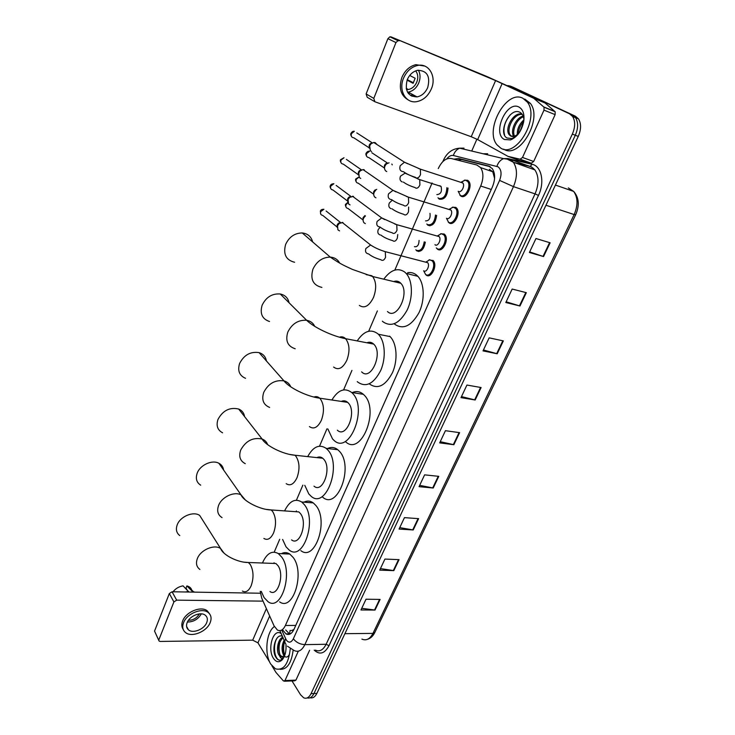 <?xml version="1.0" encoding="UTF-8"?>
<svg xmlns="http://www.w3.org/2000/svg" width="735" height="735" viewBox="0 0 735 735"><rect width="100%" height="100%" fill="white"/><g stroke="black" fill="none" stroke-linecap="round" stroke-linejoin="round"><path stroke-width="1.1" d="M425.326 242.109C423.948 249.349 421.137 252.289 416.91 250.938L416.368 250.442M436.618 215.346C435.524 223.082 432.649 226.389 428 225.277L427.338 224.662M448.028 188.041C447.339 196.254 444.427 199.957 439.3 199.157L438.501 198.432M429.01 259.868L433.255 260.668C437.959 265.436 430.995 279.337 426.125 275L425.62 274.522M440.568 233.785L444.133 233.996L444.868 234.667C449.471 239.509 442.387 253.29 437.481 249.137L436.838 248.54M452.337 207.224L455.819 207.399L456.692 208.198C461.185 213.104 453.982 226.775 449.039 222.824L448.258 222.099M464.336 180.176L467.708 180.314L468.728 181.242C473.11 186.212 465.788 199.773 460.817 196.024L459.88 195.17M260.218 591.353L261.752 598.216L274.045 625.852L277.389 630.033C280.485 631.549 283.159 630.033 285.391 625.476L480.699 186.01C483.667 178.522 483.621 172.376 480.561 167.58L476.831 164.998L451.069 158.475C446.044 157.85 441.772 161.231 438.253 168.591M494.591 178.366L492.744 171.751L489.409 169.316M290.72 630.547L293.504 630.354M321.278 458.089L321.618 457.528M345.588 402.045L346.084 401.301M398.094 282.047L398.489 281.579M282.709 629.996L285.97 633.892C289.085 635.389 291.758 633.882 293.991 629.38L291.97 630.437M494.508 178.21L494.554 178.835M432.097 182.969L394.842 270.085M377.377 310.914L368.685 331.246M351.946 370.385L343.603 389.881M326.937 428.845L319.541 446.145M302.857 485.155L296.425 500.186M279.704 539.269L274.219 552.123M289.7 634.195L285.722 629.978M507.867 85.572L510.421 86.133L569.515 113.787L572.602 116.47C575.422 121.192 575.34 127.072 572.345 134.092L311.043 693.665C309.04 697.598 306.587 698.985 303.684 697.809L300.551 694.75L291.979 680.922M471.723 151.052L476.896 139.191M512.819 87.116L575.395 116.203L578.491 118.877C581.321 123.59 581.238 129.443 578.252 136.425L316.886 693.371L313.974 693.518C312.154 697.129 309.913 698.59 307.23 697.901C309.913 698.59 312.154 697.129 313.974 693.518L575.303 135.268L313.974 693.518L311.043 693.665M575.395 116.203L572.455 115L575.551 117.674C578.381 122.396 578.298 128.257 575.303 135.268C578.298 128.257 578.381 122.396 575.551 117.674L572.455 115L513.306 87.318L569.515 113.787M293.991 629.38L492.413 186.92C495.399 179.496 495.344 173.386 492.275 168.591L488.463 165.981L458.668 158.494L453.807 159.164M457.216 160.028L461.699 159.541L490.217 166.707M550.12 242.789L535.971 238.526L529.393 252.482L543.551 256.561L550.12 242.789M529.659 251.912L543.551 256.561M526.333 292.677L512.166 289.048L505.809 302.526L519.985 305.999L526.333 292.677M506.158 301.791L519.985 305.999M503.346 340.902L489.161 337.861L483.024 350.889L497.209 353.774L503.346 340.902M483.446 349.989L497.209 353.774M481.113 387.538L466.927 385.048L460.992 397.644L475.178 399.987L481.113 387.538M461.488 396.597L475.178 399.987M380.105 599.42L366.012 599.227L360.949 609.967L375.034 610.05L380.105 599.42M361.73 608.314L375.034 610.05M399.059 559.657L384.929 559.069L379.71 570.139L393.831 570.626L399.059 559.657M380.445 568.596L393.831 570.626M418.61 518.653L404.452 517.633L399.068 529.062L413.217 529.963L418.61 518.653M399.748 527.62L413.217 529.963M438.777 476.344L424.61 474.856L419.051 486.662L433.218 488.012L438.777 476.344M419.667 485.348L433.218 488.012M459.605 432.658L445.419 430.692L439.677 442.883L453.853 444.712L459.605 432.658M440.237 441.689L453.853 444.712M316.886 693.371C315.076 696.964 312.834 698.425 310.152 697.754M290.261 648.766C288.515 664.201 283.563 670.88 275.395 668.795L270.802 664.164C264.159 653.994 266.29 631.852 274.375 626.542M293.127 650.227C291.446 663.172 287.109 669.539 280.118 669.328M285.961 644.42C286.429 651.026 285.18 656.153 282.222 659.8C279.089 662.795 276.149 662.29 273.411 658.284C266.915 648.683 273.585 627.451 281.211 633.671M282.396 636.308C275.882 633.046 271.27 649.428 275.625 656.796C277.067 659.47 278.795 660.572 280.788 660.094L283.784 657.549M283.03 637.732C278.611 642.326 277.573 648.004 279.906 654.775L282.516 657.136M282.837 637.291C278.124 638.522 275.91 649.832 278.758 654.802L280.595 656.824L281.615 656.796M284.528 654.701C283.287 650.356 283.333 645.918 284.665 641.389C282.81 646.212 282.754 650.65 284.509 654.664L284.812 655.197M284.142 640.203C281.689 645.266 281.431 650.098 283.361 654.692L284.371 656.144M285.07 656.713C286.696 657.559 288.111 656.842 289.324 654.554M284.5 656.024L280.595 656.824M283.967 657.2L283.545 657.669C282.029 658.992 280.752 658.505 279.704 656.199M280.21 641.159C278.767 645.835 278.684 650.411 279.98 654.903M277.031 638.109C272.841 644.77 274.21 657.623 278.602 659.828L279.456 660.195M298.318 651.201L284.978 680.564L295.939 680.114L294.735 680.812L284.445 681.235M309.628 650.236L295.939 680.114M158.797 640.424L154.543 631.089L159.137 641.095L160.23 641.444L252.702 640.157L257.948 642.84L269.791 662.29M169.335 593.531L172.064 591.767L176.657 600.155L173.901 601.937L169.335 593.531L154.543 631.089M260.401 593.228L172.064 591.767M173.901 601.937L158.907 639.716M176.657 600.155L263.047 601.138M271.922 665.791L275.965 672.442L283.471 681.005L284.978 680.564M187.149 622.646C186.028 625.65 186.451 628.039 188.426 629.803C192.836 633.882 204.247 629.344 206.719 622.591C207.904 619.495 207.435 617.051 205.322 615.259C200.875 611.364 189.566 615.912 187.149 622.646M187.425 622.03C193.553 621.957 198.193 619.237 201.335 613.854M188.445 620.312C193.241 620.211 196.888 618.071 199.387 613.89M209.576 613.872L207.298 610.895C201.243 605.64 185.918 611.814 182.648 620.946C181.38 624.245 181.563 627.065 183.199 629.39M210.192 622.582C211.809 618.346 211.165 615.002 208.262 612.567C202.198 607.312 186.855 613.505 183.575 622.655C182.059 626.716 182.629 629.95 185.284 632.339C191.275 637.934 206.811 631.769 210.192 622.582M194.858 592.144L192.405 591.436L186.874 585.933L186.028 588.055L187.076 589.893M192.79 592.116L192.405 591.436M173.001 591.785C175.619 588.542 178.963 586.567 183.043 585.85L188.923 592.052M188.537 591.372L185.532 591.987M191.936 590.968C191.55 588.478 190.007 586.833 187.315 586.034L186.874 585.933M203.347 521.216L199.681 515.428C193.342 510.944 180.103 516.475 177.181 524.937C175.61 529.494 176.483 533.04 179.79 535.585M269.956 591.528C277.738 597.399 284.794 574.568 277.904 565.564L275.891 563.497L271.04 563.322M262.441 563.01C266.759 553.354 272.042 550.203 278.289 553.556L281.615 556.965C293.559 572.28 281.45 611.777 268.091 601.745L264.095 597.601L261.274 591.381M281.33 553.685C284.197 552.15 287.017 552.27 289.783 554.052L293.146 557.433C305.218 572.638 293.109 611.823 279.612 601.873M273.815 563.423L274.1 562.744M223.559 469.95C223.146 466.945 221.584 464.722 218.883 463.27C212.195 459.467 200.058 464.979 197.173 473.221C195.409 478.522 196.576 482.509 200.683 485.173M291.565 539.894C299.779 546.647 307.947 522.429 300.376 513.48L298.823 511.918L293.458 511.532M284.583 510.899C289.461 501.059 295.167 498.091 301.717 502.005L304.235 504.532C317.364 519.755 303.334 561.641 289.241 550.092L286.007 546.794L282.608 539.426M303.932 502.17C307.156 500.526 310.271 500.774 313.275 502.905L315.811 505.414C329.078 520.536 315.049 562.091 300.808 550.616M296.021 511.716L296.389 510.917M244.562 416.58C244.02 412.996 242.054 410.479 238.664 409.037C229.724 407.006 222.824 410.479 217.964 419.455C215.989 425.629 217.523 430.085 222.586 432.805M314.001 486.157C322.628 493.892 332.082 468.131 323.758 459.265L322.729 458.245C320.892 456.812 318.935 456.6 316.858 457.611M307.699 456.619C313.202 446.604 319.358 443.857 326.175 448.359L327.773 449.949C342.225 465.007 325.963 509.566 311.171 496.327L308.801 493.948L304.786 485.33M327.562 448.525C331.173 446.797 334.572 447.192 337.778 449.71L339.405 451.281C353.994 466.247 337.723 510.43 322.784 497.283M319.192 457.868L319.651 456.986M266.392 360.931C265.657 356.723 263.222 353.958 259.087 352.635C250.488 351.33 243.992 354.95 239.601 363.494C237.405 370.706 239.38 375.64 245.536 378.304M337.337 430.186C346.341 438.997 357.284 411.517 348.114 402.798L347.655 402.357C345.726 400.694 343.603 400.373 341.306 401.411M331.889 400.005C338.072 389.862 344.678 387.363 351.688 392.499L352.304 393.087C368.226 407.897 349.382 455.406 333.956 440.338L332.532 438.933L327.856 428.964M352.313 392.591C356.31 390.845 359.985 391.415 363.356 394.318L363.972 394.906C380.032 409.634 361.17 456.729 345.606 441.753M343.429 401.723L343.952 400.805M345.937 402.1L346.378 401.448M289.075 302.792C288.056 297.978 285.106 295.038 280.246 293.982C272.115 293.394 266.079 297.142 262.129 305.218C259.721 313.606 262.193 319.036 269.543 321.517M361.638 371.864C370.853 381.731 383.514 352.873 373.665 344.081L373.509 343.934C371.542 342.17 369.337 341.784 366.903 342.786M357.284 340.801C363.972 330.943 370.835 328.609 377.873 333.8L378.332 334.241C385.131 340.902 386.279 357.982 380.638 370.642C373.564 384.01 365.901 387.795 357.66 381.998L357.256 381.603M389.578 336.152L390.046 336.584C396.9 343.217 398.094 360.159 392.444 372.7C385.351 385.948 377.652 389.688 369.347 383.909M312.651 241.925C311.217 236.596 307.763 233.611 302.26 232.958C294.707 233.041 289.158 236.881 285.621 244.47C283.012 254.181 286.007 260.107 294.597 262.257M387.483 311.53C396.762 320.818 410.286 292.558 400.805 283.269L399.996 282.506C398.131 281.036 396.036 280.724 393.721 281.569M384.139 278.694C390.946 269.736 397.754 267.485 404.562 271.932L406.143 273.42C412.739 280.577 413.199 297.739 407.015 310.335C399.381 323.62 391.387 327.442 383.045 321.82L382.365 321.177M407.686 272.713C410.837 272.152 413.713 272.869 416.295 274.853L417.884 276.332C424.545 283.453 425.041 300.486 418.849 312.954C411.196 326.11 403.166 329.886 394.759 324.273M426.015 262.027L429.69 259.767L426.125 262L427.632 262.671C430.278 265.344 426.392 273.2 423.636 270.765M429.69 259.767L432.226 260.897C436.645 265.363 430.122 278.409 425.547 274.339L423.764 270.994M339.561 230.9L337.898 229.798L337.549 225.709L339.221 223.44L342.942 222.503M337.181 227.381L337.19 224.873L338.403 223.238L340.498 222.475L326.11 211.018M437.527 235.871L441.303 233.684L437.656 235.88L439.162 236.596C441.744 239.307 437.784 247.089 435.019 244.773L434.991 244.617M441.303 233.684L443.83 234.878C448.139 239.417 441.505 252.344 436.912 248.458L436.296 247.897M350.044 204.89L348.528 203.926L348.05 199.552L349.612 197.375L353.489 196.346M347.673 201.427L347.664 198.781L348.794 197.21L350.852 196.383L336.161 185.431M449.26 209.245L453.118 207.132L449.397 209.291L450.895 210.045C453.412 212.792 449.388 220.509 446.604 218.304M453.118 207.132L455.636 208.391C459.853 212.994 453.1 225.81 448.469 222.108L446.494 218.267M360.71 178.43L359.351 177.585L358.753 172.936L360.205 170.832L363.007 169.583L364.22 169.73M358.358 175.013L358.331 172.238L359.378 170.722L361.399 169.822L346.396 159.394M461.442 182.216L462.839 182.997C465.301 185.78 461.212 193.443 458.401 191.348M461.203 182.142L465.163 180.093L467.662 181.416C471.769 186.074 464.915 198.799 460.248 195.29L458.19 191.284M371.579 151.483L370.385 150.776L369.641 145.833L371 143.803L373.738 142.471L375.153 142.627L377.211 144.703M369.246 148.139L369.181 145.208L370.164 143.748L372.14 142.783L356.787 132.897M460.689 182.298L461.35 182.216M419.088 240.4C418.886 245.123 417.333 247.208 414.421 246.675M424.233 241.815C423.002 248.696 420.365 251.517 416.332 250.267L415.826 249.799M363.072 220.316L363.035 217.652L364.937 215.585M365.35 223.624L363.88 222.696C362.511 220.482 362.961 218.295 365.231 216.127L365.451 215.98M429.984 213.38C430.545 218.451 429.056 220.95 425.547 220.877M435.497 215.015C434.578 222.393 431.895 225.581 427.43 224.588L426.805 224.01M373.692 194.554L373.637 191.761L374.832 190.135L376.743 189.382M375.952 197.816L374.629 196.998C373.123 194.793 373.499 192.542 375.75 190.246L374.832 190.135M439.723 185.707L441.064 186.424C442.222 191.523 440.816 194.251 436.856 194.619M391.847 164.061L392.269 164.87M446.871 187.673C446.402 195.519 443.692 199.111 438.731 198.441L437.977 197.761M384.506 168.352L384.414 165.412L385.544 163.841L387.428 163.023L371.818 152.742M439.071 185.79L439.686 185.707M386.748 171.549L385.572 170.851C383.927 168.655 384.221 166.34 386.472 163.905L389.072 162.775M412.794 94.604L410.525 95.522M544.001 110.131L544.038 107.209L533.757 98.288L545.094 103.019L555.173 111.748L555.136 114.642L544.001 110.131L522.511 157.465L533.665 161.489L531.276 163.225L519.103 160.349L508.004 156.371L520.123 159.21L522.511 157.465M555.136 114.642L533.665 161.489M544.837 102.854L487.039 76.559L391.066 36.888L495.592 80.584L533.757 98.288M374.326 101.421L367.234 97.286L366.122 93.951L373.793 98.389L374.896 101.752L471.227 136.728L477.667 139.595L508.004 156.371M399.16 40.756L397.957 40.673L395.963 42.556L387.896 38.67L366.122 93.951M387.896 38.67L389.872 36.805L391.066 36.888M395.963 42.556L373.793 98.389M407.263 79.665C404.562 90.717 407.815 96.46 417.03 96.901C421.78 95.918 425.335 92.812 427.706 87.584C430.526 76.357 427.173 70.597 417.627 70.303C412.987 71.424 409.533 74.538 407.263 79.665L413.447 82.761M407.539 92.206L408.228 92.123C412.932 91.158 416.451 88.099 418.775 82.926C420.567 78.241 420.429 73.996 418.371 70.192M407.08 80.143L413.098 83.312L415.156 78.278L409.698 75.448M406.483 89.578L408.357 89.514C412.114 88.733 414.917 86.271 416.773 82.145C418.39 77.763 418.022 74.005 415.679 70.872M424.738 66.067L415.881 64.662C409.625 66.196 404.957 70.431 401.907 77.368C398.563 87.888 400.621 95.375 408.081 99.831M431.316 88.981C436.856 76.752 428.928 62.751 417.526 65.479C411.251 67.023 406.584 71.267 403.515 78.213C398.205 90.46 405.95 103.754 416.727 101.641C423.213 100.337 428.073 96.12 431.316 88.981M406.207 88.356L408.348 89.505M411.949 96.303L414.218 95.375M408.43 93.566L409.974 93.069M522.87 98.26L527.381 102.156C540.096 118.105 516.016 158.53 500.691 148.066L497.044 144.869C484.144 130.15 506.277 89.22 522.87 98.26M524.762 99.032L530.367 103.369C543.101 119.29 519.057 159.569 503.695 149.159M504.495 139.512C491.844 133.724 506.553 100.226 518.965 107.044C523.072 109.442 524.661 114.265 523.724 121.532C521.648 130.94 517.265 137.059 510.568 139.889L504.495 139.512M523.936 119.924C523.669 116.332 522.429 113.833 520.196 112.446C509.704 106.18 497.494 133.265 507.031 137.996L512.038 138.575L517.596 134.863M522.291 114.467C514.022 113.043 505.781 129.176 510.246 135.038L511.716 136.444M522.107 114.201C513.857 111.261 504.293 128.368 509.07 134.597L510.614 136.049L514.647 136.214L512.304 136.517M523.384 116.801C516.549 119.125 511.588 131.05 514.61 136.232L514.785 136.563M523.127 116.056C515.566 117.719 509.952 131.308 513.765 136.361L513.82 136.434M523.733 121.505C520.251 125.281 518.478 129.406 518.386 133.889M523.945 119.842C519.13 124.215 516.925 129.277 517.339 135.019M519.976 131.593L523.476 122.846M519.728 131.978L523.568 122.387M518.35 133.945L514.647 136.214M517.927 134.477L514.068 136.738M511.514 139.034L515.667 136.636M510.154 114.917C504.688 121.817 502.841 128.533 504.605 135.047M511.018 139.485L512.157 139.246M494.343 173.579L493.874 174.535M418.748 251.563L419.134 250.672M429.892 225.847L430.297 224.901M290.049 630.419L289.581 634.241M460.046 159.357L459.026 160.487M295.755 625.43L285.391 625.476M491.274 189.474L480.699 186.01M281.725 630.051L286.31 640.029C288.8 643.189 291.152 642.776 293.357 638.779L499.579 180.397C501.95 174.057 501.426 169.519 497.999 166.781L453.339 155.489C451.088 155.057 448.883 156.197 446.742 158.907M499.579 180.397L513.471 186.626L535.043 193.884C539.049 184.246 538.985 176.244 534.859 169.877L513.379 162.251L507.205 159.118L503.548 158.631L507.949 158.549L510.219 159.431L513.379 162.251C517.449 168.682 517.486 176.813 513.471 186.626L304.86 644.641C301.91 650.503 298.364 652.478 294.23 650.567L287.431 646.203M508.436 158.677L532.076 164.282C541.493 166.036 544.938 182.197 538.479 195.418L328.986 645.716L326.147 644.264L304.86 644.641C300.009 644.347 296.177 642.399 293.357 638.779M464.005 148.139L459.715 148.185L503.548 158.631C500.452 159.89 498.229 162.453 496.878 166.33M328.986 645.716C324.613 653.691 319.688 655.161 314.212 650.144M315.398 650.117C319.596 652 323.179 650.052 326.147 644.264L535.043 193.884L538.479 195.418M532.076 164.282L530.404 166.183L534.859 169.877L531.671 167.075L509.778 159.201M483.18 153.78L487.654 153.753L487.158 154.727M572.345 134.092L578.252 136.425M510.421 86.133L513.306 87.318M528.768 166.046L514.252 162.564M527.216 165.421L529.641 166.257M443.37 161.121L443.177 160.8C446.696 152.908 452.209 148.709 459.715 148.185C456.72 149.37 454.597 151.796 453.339 155.489M285.704 638.89C284.528 640.846 284.509 642.418 285.658 643.603L285.768 643.805M287.376 634.424L287.128 633.882M533.399 168.297L532.636 169.087M461.699 159.541L458.668 158.494M489.51 166.34L488.463 165.981M428.735 274.725L428.312 275.68M555.43 185.055L573.686 191.422C579.042 197.678 579.695 205.469 575.652 214.804L574.136 214.556C578.087 205.304 577.94 197.596 573.686 191.422L568.33 187.903M361.905 639.11C366.26 640.966 369.953 639.064 372.967 633.386L374.822 632.467L575.634 214.84M344.899 633.68L372.967 633.386L574.136 214.556L545.958 205.249M459.072 432.584L453.339 444.62M438.253 476.289L432.694 487.939M418.077 518.616L412.702 529.898M398.535 559.638L393.317 570.571M379.582 599.411L374.528 610.013M480.589 387.446L474.663 399.877M502.813 340.792L496.685 353.645M525.81 292.548L519.461 305.852M549.587 242.633L543.027 256.405M266.382 608.626L252.702 640.157M269.662 616.004L257.948 642.84M242.403 591.041C245.72 592.86 248.623 591.124 251.122 585.85C253.878 577.903 253.621 570.819 250.341 564.609L248.375 562.495L243.937 562.165M199.892 569.45C196.521 566.924 195.666 563.322 197.338 558.646C200.453 549.955 214.142 544.047 220.601 548.494L224.083 553.179M263.874 538.443C267.531 540.62 270.774 538.773 273.585 532.903C276.452 524.671 276.139 517.55 272.667 511.532L271.151 509.943L266.263 509.383M222.034 517.605C217.845 514.959 216.687 510.917 218.58 505.469C221.658 496.989 234.217 491.118 241.043 494.885L245.453 500.066M286.191 483.667C290.206 486.258 293.807 484.282 296.995 477.741C299.972 469.215 299.614 462.058 295.911 456.26L294.91 455.222L289.581 454.395M245.269 463.656C240.097 460.964 238.572 456.444 240.694 450.077C245.821 440.798 252.969 437.123 262.138 439.043C264.885 440.136 266.722 442.001 267.65 444.657M309.417 426.585C313.799 429.626 317.796 427.504 321.397 420.227C324.493 411.379 324.08 404.186 320.148 398.636L319.707 398.186C317.961 396.624 316.05 396.248 313.946 397.047M269.644 407.438C263.35 404.81 261.394 399.776 263.755 392.343C268.394 383.495 275.138 379.673 283.967 380.877C287.256 381.823 289.517 383.808 290.738 386.812M333.616 367.059C338.366 370.587 342.786 368.299 346.865 360.205C350.062 351.183 349.63 344.008 345.588 338.679L345.432 338.523C343.668 336.869 341.683 336.428 339.46 337.19M295.185 348.757C287.661 346.314 285.208 340.764 287.808 332.11C291.988 323.731 298.263 319.789 306.624 320.276C310.464 320.984 313.165 323.005 314.736 326.349M359.36 305.411C364.422 308.755 369.126 306.127 373.472 297.51C376.651 288.781 376.366 281.781 372.627 276.507L371.837 275.735L366.205 274.642M321.893 287.403C313.082 285.318 310.096 279.245 312.926 269.203C316.693 261.32 322.472 257.287 330.254 257.103C334.581 257.461 337.733 259.464 339.717 263.102M337.025 226.94L322.711 215.383C320.8 215.015 320.129 213.756 320.699 211.606L323.933 209.282C321.912 209.254 320.717 209.87 320.341 211.138L320.699 211.606M320.368 211.083L320.699 214.041M381.006 259.767C375.842 258.362 371.717 256.414 368.621 253.933C365.883 253.446 364.964 251.646 365.865 248.504L370.624 245.021L373.444 246.739M383.348 251.085L385.269 251.664L385.563 257.287C384.313 260.015 382.889 260.934 381.29 260.052M347.508 201.004L332.9 189.961C330.897 189.639 330.18 188.344 330.768 186.074L333.883 183.732C331.917 183.805 330.75 184.439 330.392 185.633L330.768 186.074M330.41 185.578L330.392 185.633C329.923 186.212 330.061 187.214 330.787 188.638M392.269 232.793C387.143 231.332 383.064 229.403 380.032 227.023C377.138 226.61 376.164 224.735 377.101 221.428L381.695 217.927L384.644 219.59M394.814 224.046L396.753 224.671L397.001 230.23C395.724 233.004 394.272 233.978 392.637 233.151M358.193 174.618L343.263 164.098C341.159 163.813 340.406 162.481 341.012 160.092L344.008 157.74L340.617 159.679L341.012 160.092M340.636 159.642L340.617 159.679C340.13 160.303 340.277 161.342 341.058 162.793M403.754 205.322C398.664 203.797 394.621 201.895 391.636 199.617C388.613 199.258 387.575 197.329 388.539 193.838L392.968 190.328L396.046 191.936M406.501 196.493L408.458 197.173L408.651 202.658C407.355 205.488 405.867 206.517 404.186 205.745M369.08 147.772L353.801 137.776C351.606 137.546 350.815 136.168 351.431 133.66L354.316 131.299C353.066 131.096 351.964 131.758 351.027 133.274L351.431 133.66M351.036 133.246L351.027 133.274C350.503 133.935 350.668 135.01 351.505 136.508M415.44 177.328C410.387 175.757 406.4 173.873 403.46 171.687C400.29 171.402 399.206 169.408 400.189 165.724L404.461 162.205L407.649 163.758M418.408 168.425L420.374 169.151L420.521 174.562C419.207 177.457 417.682 178.541 415.964 177.815M362.879 219.848L348.004 208.455C346.121 208.106 345.468 206.847 346.056 204.697L347.857 202.704M345.689 204.174L346.056 204.697M380.068 234.943C377.882 234.024 377.294 232.196 378.314 229.449L380.197 227.198M397.764 234.557L397.313 238.186C396.091 240.841 394.695 241.769 393.124 240.951M373.499 194.113L358.303 183.217C356.328 182.905 355.639 181.619 356.245 179.349L358.946 177.061M355.859 178.862L356.245 179.349M391.038 208.676C388.852 207.702 388.273 205.818 389.311 203.016L392.269 200.186M408.651 207.059L408.513 211.781C407.263 214.491 405.839 215.465 404.222 214.703M384.304 167.929L368.777 157.547C366.71 157.281 365.984 155.949 366.609 153.56L369.54 151.235C368.263 150.997 367.142 151.63 366.186 153.156L366.609 153.56M366.195 153.119L366.186 153.156C365.662 153.753 365.819 154.819 366.655 156.334M402.201 181.931C400.015 180.902 399.445 178.963 400.511 176.115L405.27 173.01M417.875 178.963L419.722 179.625L419.906 184.898C418.638 187.664 417.177 188.684 415.523 187.976M495.592 80.584L471.227 136.728M502.18 83.459L477.667 139.595M545.094 103.019L534.005 98.453M543.817 106.97L554.953 111.509M531.276 163.225L520.123 159.21M492.744 171.751L480.561 167.58M289.002 633.864L285.97 633.892M572.602 116.47L578.491 118.877M443.177 160.8L442.81 161.654M279.851 630.639L284.803 641.692M456.132 207.628L455.773 208.437M444.445 234.235L444.124 234.961M432.961 260.365L432.676 261.008M374.74 632.633C372.957 636.179 370.532 638.412 367.463 639.321M284.353 656.364L283.545 657.669M282.993 658.551L282.222 659.8M186.571 626.385L188.426 629.803M207.298 610.895L208.262 612.567M187.315 586.034L193.452 591.657M275.891 563.497L248.375 562.495C238.572 562.762 223.027 555.394 220.601 548.494L199.681 515.428M278.289 553.556L289.783 554.052M298.823 511.918L271.151 509.943C260.475 509.925 243.414 501.187 241.043 494.885L218.883 463.27M301.717 502.005L313.275 502.905M322.729 458.245L294.91 455.222C283.462 454.496 265.831 445.796 262.138 439.043L238.664 409.037M326.175 448.359L337.778 449.71M347.655 402.357L319.707 398.186C307.405 396.652 289.241 387.915 283.967 380.877L259.087 352.635M351.688 392.499L363.356 394.318M373.665 344.081L345.588 338.679C332.395 336.235 313.67 327.332 306.624 320.276L280.246 293.982M378.332 334.241L390.046 336.584M400.805 283.269L372.627 276.507L352.433 269.414C344.366 265.574 342.115 265.069 330.254 257.103L302.26 232.958M406.143 273.42L417.884 276.332M427.632 262.671L385.269 251.664C379.627 249.946 374.749 247.732 370.624 245.021L342.124 222.383M432.226 260.897L433.705 261.283M338.403 223.238L339.221 223.44M439.162 236.596L396.753 224.671L381.695 217.927L352.469 196.217M443.83 234.878L445.318 235.301M348.794 197.21L349.612 197.375M450.895 210.045L408.458 197.173L392.968 190.328L363.007 169.583M455.636 208.391L457.133 208.85M359.378 170.722L360.205 170.832M462.839 182.997L420.374 169.151L404.461 162.205L373.738 142.471M467.662 181.416L469.16 181.912M461.378 182.197L465.163 180.093M370.164 143.748L371 143.803M346.066 207.206C345.331 205.497 345.202 204.505 345.671 204.22L347.784 202.419M392.821 240.667C387.86 239.252 383.881 237.387 380.877 235.053M356.273 181.986C355.492 180.461 355.345 179.441 355.841 178.908L358.9 176.988M403.846 214.344C398.93 212.884 394.989 211.037 392.031 208.804M415.073 187.554C410.194 186.038 406.29 184.209 403.377 182.069M441.064 186.424L419.722 179.625L404.636 173.001M385.544 163.841L386.472 163.905M397.957 40.673L389.872 36.805M544.038 107.209L555.173 111.748M408.228 92.123L417.03 96.901M415.881 64.662L417.526 65.479M527.381 102.156L530.367 103.369M509.07 134.597L510.246 135.038M512.038 138.575L510.568 139.889"/></g></svg>
